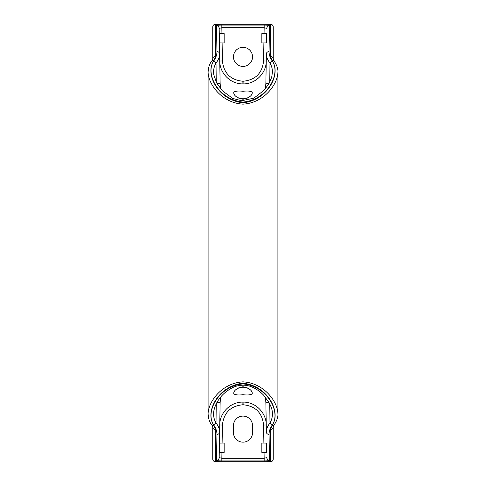 <?xml version="1.0" encoding="UTF-8"?>
<svg xmlns="http://www.w3.org/2000/svg" width="486" height="486" viewBox="0 0 486 486"><rect width="100%" height="100%" fill="white"/><g stroke="black" fill="none" stroke-linecap="round" stroke-linejoin="round"><path stroke-width="0.73" d="M269.499 460.254L269.056 434.381C269.031 431.295 270.113 428.154 272.3 424.952C281.139 411.994 267.379 386.121 242.994 383.922C218.627 386.17 204.855 411.934 213.706 424.952C215.899 428.184 216.975 431.325 216.944 434.381A2.673 2.223 1 0 0 219.617 432.2C219.648 429.193 218.451 426.094 216.021 422.905C214.332 420.068 213.524 416.982 213.591 413.647L213.591 413.641C213.305 413.276 214.174 405.853 218.651 399.771C221.92 394.79 226.616 390.72 232.733 387.561C236.202 385.902 239.932 385.125 243.929 385.222C249.828 385.185 257.586 388.782 263.776 395.337L269.402 403.137C272.774 410.154 272.196 411.812 272.409 413.647L272.409 413.689C272.464 417.037 271.656 420.104 269.979 422.905C267.561 426.058 266.364 429.156 266.383 432.2L266.255 424.995C266.334 412.76 255.436 401.819 243.103 402.104L243.103 404.753C255.423 405.98 262.252 412.742 263.582 425.037L263.892 443.086L261.845 443.086L261.845 452.393L264.056 452.393L264.159 458.231L266.826 457.648A2.673 2.655 -1 0 0 269.499 460.254C269.214 460.661 267.434 460.874 264.159 460.892L264.159 458.231L221.841 458.231L221.841 460.892C218.56 460.874 216.78 460.661 216.501 460.254A2.673 2.655 1 0 0 219.174 457.648L220.14 402.584L220.589 397.202M272.409 72.384L272.409 72.311C272.464 68.963 271.656 65.896 269.979 63.095C267.561 59.942 266.364 56.844 266.383 53.8L266.255 61.005C266.334 73.24 255.436 84.181 243.103 83.896L243.103 81.247C255.423 80.02 262.252 73.258 263.582 60.963L263.892 42.914L261.845 42.914L261.845 33.607L264.056 33.607L264.159 27.769L266.826 28.352A2.673 2.655 1 0 1 269.499 25.746C269.214 25.339 267.434 25.126 264.159 25.108L264.159 27.769L221.841 27.769L221.841 25.108C218.56 25.126 216.78 25.339 216.501 25.746A2.673 2.655 -1 0 1 219.174 28.352L220.14 83.416L220.589 88.798M243 91.246C248.735 90.712 251.839 91.198 252.307 92.704C251.997 95.778 248.899 97.959 243 99.241C237.095 97.953 233.997 95.772 233.693 92.704C234.155 91.198 237.259 90.712 243 91.246L243 88.993M238.875 98.3L247.125 98.3M238.875 387.7L247.125 387.7M243 386.759C248.905 388.047 252.003 390.228 252.307 393.296C251.845 394.802 248.741 395.288 243 394.753C237.265 395.288 234.161 394.802 233.693 393.296C234.003 390.222 237.101 388.041 243 386.759L243 385.204M243 66.412A9.538 9.538 0 0 1 233.462 56.874A9.538 9.538 0 0 1 243 47.33A9.538 9.538 0 0 1 252.538 56.874A9.538 9.538 0 0 1 243 66.412M213.992 60.556A2.673 1.877 37.3 0 0 211.86 61.011L212.753 58.697A2.673 2.144 0 0 1 215.432 56.546L213.992 60.556C204.308 73.586 218.123 100.286 242.994 102.765C267.829 100.353 281.71 73.544 272.014 60.556L270.568 56.546L270.568 24.3A2.673 2.673 0 0 1 273.247 26.973L273.247 58.697L274.14 61.011C276.971 65.41 278.229 69.194 277.901 72.378C277.567 84.649 263.764 103.062 242.982 104.15C222.163 103.014 208.433 84.613 208.099 72.378L208.099 413.629C208.3 418.507 209.551 422.298 211.86 424.989L211.86 424.989A2.673 1.877 -37.3 0 0 213.992 425.444C204.308 412.414 218.123 385.714 242.994 383.235C267.829 385.647 281.71 412.456 272.014 425.444L270.568 429.454L270.568 461.7A2.673 2.673 0 0 0 273.247 459.027L273.247 427.303A2.673 2.144 180 0 1 270.568 429.454M277.901 72.378L277.901 413.622C277.567 401.351 263.764 382.938 242.982 381.85C222.163 382.986 208.433 401.387 208.099 413.622M212.753 58.697L212.753 26.973A2.673 2.673 0 0 1 215.432 24.3L215.432 56.546M270.568 24.3L215.432 24.3M242.897 81.247L242.897 83.896C230.631 84.181 219.666 73.301 219.745 61.005L219.174 28.352L221.841 27.769L221.944 33.607L224.155 33.607L224.155 42.914L222.108 42.914L222.418 60.963C223.779 73.289 230.601 80.05 242.897 81.247L243.103 81.247M270.568 461.7L215.432 461.7L215.432 429.454L213.992 425.444M211.86 424.989L212.753 427.303L212.753 459.027A2.673 2.673 0 0 0 215.432 461.7M242.897 404.753L242.897 402.104C230.631 401.819 219.666 412.699 219.745 424.995L219.174 457.648L221.841 458.231L221.944 452.393L224.155 452.393L224.155 443.086L222.108 443.086L222.418 425.037C223.779 412.711 230.601 405.95 242.897 404.753L243.103 404.753M252.538 432.619A9.538 9.538 0 0 1 243 442.157A9.538 9.538 0 0 1 233.462 432.619L233.462 425.639A9.538 9.538 0 0 1 243 416.101A9.538 9.538 0 0 1 252.538 425.639L252.538 432.619M208.099 72.378L208.099 72.371C208.306 67.481 209.557 63.69 211.86 61.011M269.499 25.746L269.056 51.619C269.031 54.705 270.113 57.846 272.3 61.048C281.139 74.006 267.379 99.879 242.994 102.078C218.627 99.83 204.855 74.066 213.706 61.048C215.899 57.816 216.975 54.675 216.944 51.619L216.501 25.746M265.866 83.228L266.383 53.8A2.673 2.223 1 0 1 269.056 51.619M216.944 51.619A2.673 2.223 -1 0 1 219.617 53.8C219.648 56.807 218.451 59.906 216.021 63.095C214.332 65.932 213.524 69.018 213.591 72.353L213.767 74.637L216.604 82.869L222.248 90.688L232.703 98.421L241.7 100.76L253.862 98.154L264.378 90.007L269.341 82.966L271.704 77.165L272.409 72.353M221.944 33.607L219.514 33.619L219.52 42.896L222.108 42.914M263.892 42.914L266.48 42.896L266.486 33.619L264.056 33.607M243 99.241L243 100.796M265.411 88.798L265.866 83.416A27.921 0.346 -179 0 0 268.977 83.628M217.023 83.628A27.921 0.346 -1 0 0 220.14 83.416M272.3 61.048A2.673 1.895 145.1 0 0 269.979 63.095L269.76 82.17M213.706 61.048A2.673 1.895 34.9 0 1 216.021 63.095L216.24 82.17M266.255 61.005L263.582 60.963M219.745 61.005L222.418 60.963M273.247 58.697A2.673 2.144 180 0 0 270.568 56.546M274.14 61.011A2.673 1.877 142.7 0 0 272.014 60.556M216.944 434.381L216.501 460.254M265.866 402.773L266.383 432.2A2.673 2.223 -1 0 0 269.056 434.381M221.944 452.393L219.514 452.381L219.52 443.104L222.108 443.086M263.892 443.086L266.48 443.104L266.486 452.381L264.056 452.393M243 397.007L243 394.753M265.411 397.202L265.866 402.584A27.921 0.346 179 0 1 268.977 402.372M217.023 402.372A27.921 0.346 1 0 1 220.14 402.584M272.3 424.952A2.673 1.895 -145.1 0 1 269.979 422.905L269.76 403.83M213.706 424.952A2.673 1.895 -34.9 0 0 216.021 422.905L216.24 403.83M266.255 424.995L263.582 425.037M219.745 424.995L222.418 425.037M273.247 427.303L274.14 424.989A2.673 1.877 -142.7 0 1 272.014 425.444M212.753 427.303A2.673 2.144 0 0 0 215.432 429.454M221.841 25.108L264.159 25.108M221.841 460.892L264.159 460.892M274.14 424.989C276.971 420.59 278.229 416.806 277.901 413.622"/></g></svg>
